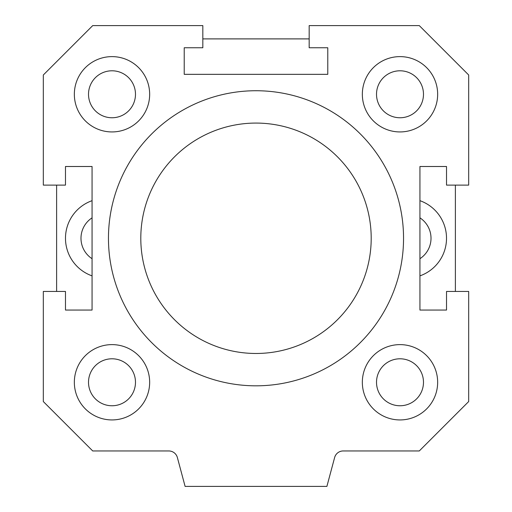 <?xml version="1.0" encoding="UTF-8"?>
<svg xmlns="http://www.w3.org/2000/svg" width="512" height="512" viewBox="0 0 512 512"><rect width="100%" height="100%" fill="white"/><g stroke="black" fill="none" stroke-linecap="round" stroke-linejoin="round"><path stroke-width="0.77" d="M371.2 238.278A115.2 115.2 0 0 0 198.4 138.509A115.2 115.2 0 0 0 198.4 338.042A115.2 115.2 0 0 0 371.2 238.278M403.546 238.278A147.546 147.546 0 0 1 182.227 366.054A147.546 147.546 0 0 1 182.227 110.502A147.546 147.546 0 0 1 403.546 238.278M327.776 47.757L327.776 74.336L184.224 74.336L184.224 47.757L202.829 47.757L202.829 25.6L92.717 25.6L43.322 74.989L43.322 185.107L65.478 185.107L65.478 166.496L92.064 166.496L92.064 310.054L65.478 310.054L65.478 291.443L43.322 291.443L43.322 401.562L92.717 450.957L168.813 450.957A8.864 8.864 0 0 1 177.37 457.523L185.107 486.4L326.893 486.4L334.63 457.523A8.864 8.864 0 0 1 343.187 450.957L419.283 450.957L468.678 401.562L468.678 291.443L446.522 291.443L446.522 310.054L419.936 310.054L419.936 166.496L446.522 166.496L446.522 185.107L468.678 185.107L468.678 74.989L419.283 25.6L309.171 25.6L309.171 47.757L327.776 47.757M149.664 94.278A37.664 37.664 0 0 1 93.171 126.893A37.664 37.664 0 0 1 93.171 61.664A37.664 37.664 0 0 1 149.664 94.278M112 344.614A37.664 37.664 0 0 1 144.614 401.107A37.664 37.664 0 0 1 79.386 401.107A37.664 37.664 0 0 1 112 344.614M362.336 382.278A37.664 37.664 0 0 1 418.829 349.664A37.664 37.664 0 0 1 418.829 414.893A37.664 37.664 0 0 1 362.336 382.278M400 131.936A37.664 37.664 0 0 1 367.386 75.443A37.664 37.664 0 0 1 432.614 75.443A37.664 37.664 0 0 1 400 131.936M423.482 94.278A23.482 23.482 0 0 0 388.256 73.939A23.482 23.482 0 0 0 388.256 114.611A23.482 23.482 0 0 0 423.482 94.278M423.482 382.278A23.482 23.482 0 0 0 388.256 361.939A23.482 23.482 0 0 0 388.256 402.611A23.482 23.482 0 0 0 423.482 382.278M135.482 382.278A23.482 23.482 0 0 0 100.256 361.939A23.482 23.482 0 0 0 100.256 402.611A23.482 23.482 0 0 0 135.482 382.278M135.482 94.278A23.482 23.482 0 0 0 100.256 73.939A23.482 23.482 0 0 0 100.256 114.611A23.482 23.482 0 0 0 135.482 94.278M92.064 258.701A24.371 24.371 0 0 1 92.064 217.85M92.064 275.872A39.878 39.878 0 0 1 92.064 200.678M419.936 217.85A24.371 24.371 0 0 1 419.936 258.701M419.936 200.678A39.878 39.878 0 0 1 419.936 275.872M455.386 291.443L455.386 185.107M309.171 38.893L202.829 38.893M56.614 185.107L56.614 291.443"/></g></svg>
